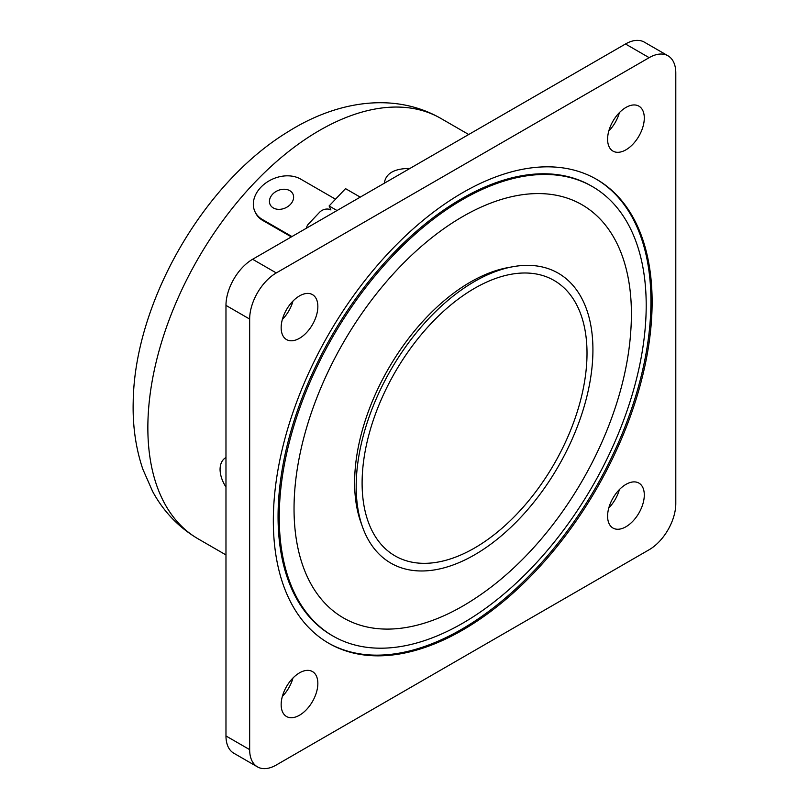 <?xml version="1.0" encoding="UTF-8"?>
<svg xmlns="http://www.w3.org/2000/svg" width="809" height="809" viewBox="0 0 809 809"><rect width="100%" height="100%" fill="white"/><g stroke="black" fill="none" stroke-linecap="round" stroke-linejoin="round"><path stroke-width="1.21" d="M384.346 183.208L384.346 182.915C385.923 173.298 394.448 168.464 409.93 168.444M462.728 216.559A238.554 137.732 -60 0 1 630.828 330.416C624.599 429.478 559.373 542.455 476.693 597.376A238.554 137.732 -60 0 1 294.183 516.708A238.554 137.732 -60 0 1 462.728 216.559M592.461 186.616L591.278 185.939A259.477 149.807 120 0 0 391.323 255.452A259.477 149.807 120 0 0 278.063 516.577A259.477 149.807 120 0 0 331.801 635.368L332.984 636.046A259.477 149.807 120 0 0 592.461 486.239A259.477 149.807 120 0 0 592.461 186.616A259.477 149.807 120 0 0 392.507 256.14A259.477 149.807 120 0 0 279.247 517.264A259.477 149.807 120 0 0 332.984 636.046M596.051 179.032A267.85 154.64 -60 0 1 595.464 487.969A267.85 154.64 -60 0 1 328.211 642.953M273.331 520.683A267.85 154.64 -60 0 1 390.241 251.134A267.85 154.64 -60 0 1 596.648 179.376A267.85 154.64 -60 0 1 596.648 488.656A267.85 154.64 -60 0 1 328.798 643.297A267.85 154.64 -60 0 1 273.331 520.683M675.798 503.602L675.798 73.043A37.669 21.742 120 0 0 667.991 55.801A37.669 21.742 120 0 0 649.162 57.661L276.284 272.936A37.669 21.742 120 0 0 249.657 319.07L249.657 749.63A37.669 21.742 120 0 0 257.454 766.871A37.669 21.742 120 0 0 276.284 765.011L649.162 549.726A37.669 21.742 120 0 0 675.798 503.602M607.599 139.219A25.949 14.977 -60 0 1 618.925 113.108A25.949 14.977 -60 0 1 638.918 106.161A25.949 14.977 -60 0 1 638.918 136.124A25.949 14.977 -60 0 1 612.969 151.101A25.949 14.977 -60 0 1 607.599 139.219M607.599 516.162A25.949 14.977 -60 0 1 618.925 490.052A25.949 14.977 -60 0 1 638.918 483.094A25.949 14.977 -60 0 1 638.918 513.058A25.949 14.977 -60 0 1 612.969 528.044A25.949 14.977 -60 0 1 607.599 516.162M281.158 704.629A25.949 14.977 -60 0 1 292.484 678.518A25.949 14.977 -60 0 1 312.476 671.571A25.949 14.977 -60 0 1 312.476 701.524A25.949 14.977 -60 0 1 286.528 716.511A25.949 14.977 -60 0 1 281.158 704.629M281.158 327.696A25.949 14.977 -60 0 1 292.484 301.575A25.949 14.977 -60 0 1 312.476 294.628A25.949 14.977 -60 0 1 312.476 324.591A25.949 14.977 -60 0 1 286.528 339.568A25.949 14.977 -60 0 1 281.158 327.696M225.974 487.058C222.162 481.133 220.19 475.247 220.058 469.422C220.169 463.83 222.06 459.916 225.721 457.661L225.974 457.52M257.454 766.871L233.781 753.199A37.669 21.742 -60 0 1 225.974 735.957L225.974 305.397A37.669 21.742 -60 0 1 252.61 259.274L625.488 43.989A37.669 21.742 -60 0 1 644.318 42.129L667.991 55.801M608.793 130.997A25.949 14.977 120 0 0 619.411 112.603M608.793 507.931A25.949 14.977 120 0 0 619.411 489.536M282.361 696.397A25.949 14.977 120 0 0 292.979 678.003M282.361 319.464A25.949 14.977 120 0 0 292.979 301.069M512.825 266.727L507.86 267.637A163.762 94.552 120 0 0 470.423 282.068A163.762 94.552 120 0 0 360.844 522.28L362.543 527.033A167.402 96.655 120 0 0 558.261 466.49A167.402 96.655 120 0 0 512.825 266.727A167.402 96.655 120 0 0 474.559 281.481A167.402 96.655 120 0 0 362.543 527.033M474.559 288.317A159.029 91.822 120 0 0 362.928 498.263A159.029 91.822 120 0 0 474.559 548.017A159.029 91.822 120 0 0 586.808 361.188A159.029 91.822 120 0 0 488.09 281.451A159.029 91.822 120 0 0 474.559 288.317M335.513 199.206L300.665 179.092A29.296 22.096 -24.3 0 0 266.141 182.743A29.296 22.096 -24.3 0 0 254.835 211.371A29.296 22.096 -24.3 0 0 262.389 219.502L262.844 220.503A29.296 22.096 -24.3 0 1 255.29 212.373A29.296 22.096 -24.3 0 0 262.844 220.503L291.371 236.895M254.835 211.371L255.239 212.271A29.296 22.096 -24.3 0 0 262.794 220.402M306.5 228.158A8.373 6.31 155.7 0 1 308.613 223.86L319.545 212.322A8.373 6.31 155.7 0 1 330.932 209.966L329.121 205.961L337.04 210.532M360.238 197.133L345.524 188.639L329.121 205.961M289.733 190.641A12.56 9.475 155.7 0 1 292.969 194.12A12.56 9.475 155.7 0 1 285.425 207.923A12.56 9.475 155.7 0 1 270.085 204.475A12.56 9.475 155.7 0 1 274.939 192.198A12.56 9.475 155.7 0 1 289.733 190.641M262.389 219.502L291.948 236.562M225.974 735.957L249.657 749.63M225.974 305.397L249.657 319.07M252.61 259.274L276.284 272.936M625.488 43.989L649.162 57.661M440.865 118.427C393.973 91.538 336.271 101.226 287.782 131.918C203.059 183.461 134.557 302.869 133.202 401.78C132.565 425.827 135.781 448.297 142.839 469.19L152.618 491.447C163.529 511.591 178.698 527.387 198.124 538.855A242.74 140.149 -60 0 1 198.124 258.567A242.74 140.149 -60 0 1 440.865 118.427L468.714 134.506M198.124 538.855L225.974 554.934"/></g></svg>
